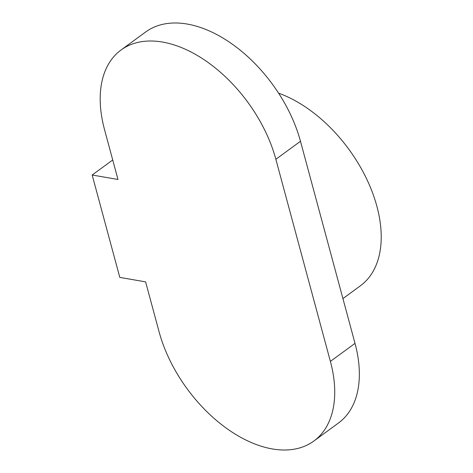 <?xml version="1.0" encoding="UTF-8"?>
<svg xmlns="http://www.w3.org/2000/svg" width="473" height="473" viewBox="0 0 473 473"><rect width="100%" height="100%" fill="white"/><g stroke="black" fill="none" stroke-linecap="round" stroke-linejoin="round"><path stroke-width="0.71" d="M275.86 159.295L330.385 361.39A117.068 71.429 53.8 0 1 313.853 441.031A117.068 71.429 53.8 0 1 227.59 429.082A117.068 71.429 53.8 0 1 159.064 331.721L145.613 281.873L119.799 277.403L92.17 175.01L117.984 179.48L104.533 129.626A117.068 71.429 53.8 0 1 121.07 49.984A117.068 71.429 53.8 0 1 207.328 61.933A117.068 71.429 53.8 0 1 275.86 159.295L300.479 141.279L355.01 343.374A117.068 71.429 53.8 0 1 338.473 423.016L313.853 441.031M121.07 49.984L145.69 31.969A117.068 71.429 53.8 0 1 231.953 43.918A117.068 71.429 53.8 0 1 300.479 141.279M278.603 93.175A116.914 71.334 53.8 0 1 369.827 185.984A116.914 71.334 53.8 0 1 360.367 285.816L342.925 298.575M112.722 159.975L92.17 175.01M330.385 361.39L355.01 343.374"/></g></svg>
